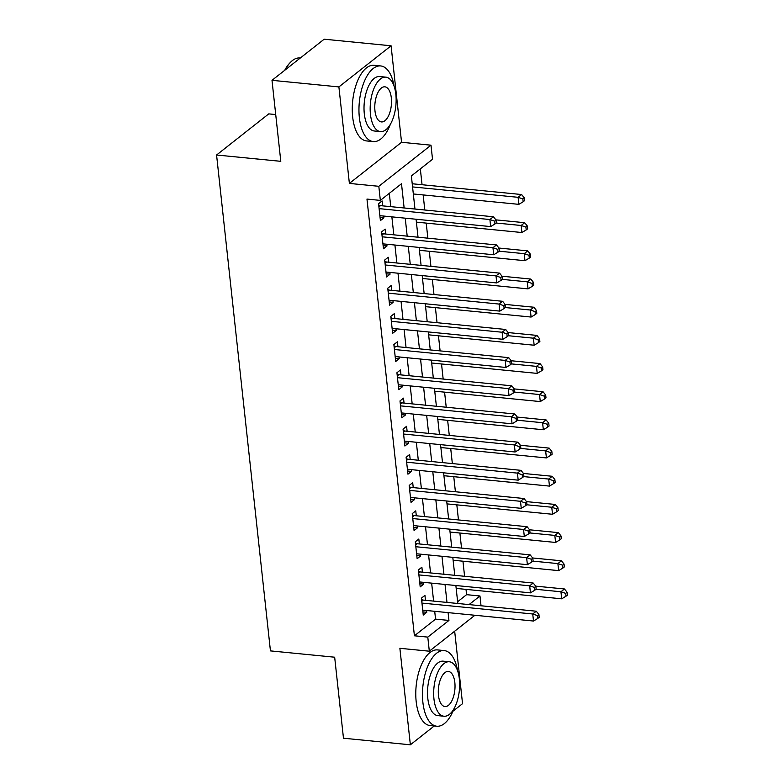 <?xml version="1.0" encoding="UTF-8"?>
<svg xmlns="http://www.w3.org/2000/svg" width="784" height="784" viewBox="0 0 784 784"><rect width="100%" height="100%" fill="white"/><g stroke="black" fill="none" stroke-linecap="round" stroke-linejoin="round"><path stroke-width="1.18" d="M457.631 601.73L466.588 594.664L479.965 595.987L481.033 605.777M452.946 711.235L462.54 703.679L454.671 631.218M275.713 114.562L268.755 113.876L216.57 155.007L270.441 650.887L334.67 657.208L343.47 738.214L410.365 744.8L434.258 725.974M216.57 155.007L280.799 161.328L271.999 80.321L324.174 39.2L391.079 45.786L338.894 86.916L349.38 183.417L378.819 186.308L430.994 145.187L432.523 159.27L411.375 175.949L414.961 209.034M349.38 183.417L401.555 142.286L391.079 45.786M401.555 142.286L430.994 145.187M466.588 594.664L466.01 589.382M464.589 576.279L462.952 561.207M461.531 548.104L459.894 533.032M458.464 519.929L456.827 504.857M455.406 491.754L453.769 476.682M452.348 463.579L450.712 448.507M449.281 435.404L447.644 420.332M446.223 407.229L444.587 392.157M443.166 379.054L441.529 363.982M440.098 350.879L438.462 335.807M437.041 322.704L435.404 307.632M433.983 294.529L432.347 279.457M430.916 266.354L429.279 251.282M427.858 238.179L426.222 223.107M424.801 210.004L423.164 194.932M422.057 184.73L420.332 168.883M271.999 80.321L338.894 86.916M425.477 600.299L424.948 595.37L421.42 598.153L423.252 615.058L426.78 612.275L426.584 610.511M422.419 572.124L421.88 567.195L418.362 569.978L420.195 586.883L423.723 584.1L423.527 582.336M419.362 543.949L418.823 539.02L415.295 541.803L417.137 558.708L420.655 555.925L420.469 554.161M416.294 515.774L415.765 510.845L412.237 513.628L414.07 530.533L417.598 527.75L417.402 525.986M413.237 487.599L412.698 482.67L409.179 485.453L411.012 502.358L414.54 499.575L414.344 497.811M410.179 459.424L409.64 454.495L406.112 457.278L407.954 474.183L411.473 471.4L411.286 469.636M407.112 431.249L406.582 426.32L403.054 429.103L404.887 446.008L408.415 443.225L408.219 441.461M404.054 403.074L403.515 398.145L399.997 400.928L401.829 417.833L405.357 415.05L405.161 413.286M400.996 374.899L400.457 369.97L396.929 372.753L398.772 389.658L402.29 386.875L402.104 385.111M397.929 346.724L397.4 341.795L393.872 344.578L395.704 361.483L399.232 358.7L399.036 356.936M394.871 318.549L394.332 313.62L390.814 316.403L392.647 333.308L396.175 330.525L395.979 328.761M391.814 290.374L391.275 285.445L387.747 288.228L389.589 305.133L393.107 302.35L392.921 300.586M388.746 262.199L388.217 257.27L384.689 260.053L386.522 276.958L390.05 274.175L389.854 272.411M385.689 234.024L385.15 229.095L381.632 231.878L383.464 248.783L386.992 246L386.796 244.236M404.132 207.966L401.496 183.73L380.348 200.4L366.971 199.077L414.413 635.795L435.561 619.125L434.708 611.304M433.601 601.103L431.651 583.129M430.543 572.928L428.593 554.954M427.486 544.753L425.526 526.779M424.418 516.578L422.468 498.604M421.361 488.403L419.411 470.429M418.303 460.228L416.343 442.254M415.236 432.053L413.286 414.079M412.178 403.878L410.228 385.904M409.121 375.703L407.17 357.729M406.053 347.528L404.103 329.554M402.996 319.353L401.045 301.379M399.938 291.178L397.988 273.204M396.871 263.003L394.92 245.029M393.813 234.828L391.863 216.854M390.755 206.653L389.305 193.334M382.631 205.849L382.092 200.92L378.564 203.703L380.407 220.608L383.925 217.825L383.739 216.061M474.908 615.264L429.318 651.2L399.879 648.299L410.365 744.8M429.318 651.2L427.79 637.108L448.938 620.438L448.095 612.627M414.413 635.795L427.79 637.108M380.348 200.4L378.819 186.308M469.048 604.591L479.965 595.987M416.079 219.236L418.029 237.209M419.136 247.411L421.086 265.384M422.194 275.586L424.144 293.559M425.261 303.761L427.211 321.734M428.319 331.936L430.269 349.909M431.376 360.111L433.327 378.084M434.434 388.296L436.394 406.259M437.501 416.471L439.452 434.434M440.559 444.646L442.509 462.609M443.617 472.821L445.577 490.784M446.684 500.996L448.634 518.959M449.742 529.171L451.692 547.134M452.799 557.346L454.759 575.309M455.867 585.521L457.817 603.484M446.988 602.426L445.028 584.452M443.92 574.251L441.97 556.277M440.863 546.076L438.913 528.102M437.805 517.901L435.845 499.927M434.738 489.726L432.788 471.752M431.68 461.551L429.73 443.577M428.623 433.376L426.663 415.402M425.555 405.191L423.605 387.227M422.498 377.016L420.547 359.052M419.44 348.841L417.48 330.877M416.373 320.666L414.422 302.702M413.315 292.491L411.365 274.527M410.257 264.316L408.297 246.352M407.19 236.141L405.24 218.177M435.561 619.125L448.938 620.438M380.064 217.442L383.925 217.825M383.121 245.617L386.992 246M386.179 273.792L390.05 274.175M389.246 301.967L393.107 302.35M392.304 330.142L396.175 330.525M395.361 358.317L399.232 358.7M398.429 386.492L402.29 386.875M401.486 414.667L405.357 415.05M404.544 442.842L408.415 443.225M407.611 471.017L411.473 471.4M410.669 499.192L414.54 499.575M413.727 527.367L417.598 527.75M416.794 555.542L420.655 555.925M419.852 583.717L423.723 584.1M422.909 611.892L426.78 612.275M379.103 208.632L489.892 219.54L490.657 226.586L379.868 215.678M378.701 204.957L379.466 205.339A3.038 2.45 -128.2 0 0 380.485 205.643L493.41 216.766L489.892 219.54L494.655 221.166L494.959 223.979L496.37 222.872L496.066 220.049L494.655 221.166M496.066 220.049L493.41 216.766M490.657 226.586L494.959 223.979M413.325 193.962L518.861 204.35L518.097 197.313L521.615 194.53L412.217 183.76M522.859 198.93L523.163 201.753L524.574 200.635L524.271 197.823L522.859 198.93L518.097 197.313L412.56 186.915M523.163 201.753L518.861 204.35M521.615 194.53L524.271 197.823M284.729 70.286A37.093 17.307 -84.4 0 1 289.374 63.484L290.031 62.769A38.004 17.738 95.6 0 0 285.17 69.943M300.292 58.026L299.9 57.987A38.004 17.738 95.6 0 0 290.031 62.769M394.127 86.289A38.004 17.738 95.6 0 0 380.72 65.944A38.004 17.738 95.6 0 0 359.366 117.659A38.004 17.738 95.6 0 0 373.272 141.59A38.004 17.738 95.6 0 0 390.393 124.254M380.72 65.944L374.027 65.288A38.004 17.738 95.6 0 0 352.673 117.002A38.004 17.738 95.6 0 0 366.579 140.934L373.272 141.59M380.465 131.604L374.311 130.997A27.362 12.769 -84.4 0 1 364.305 113.768A27.362 12.769 -84.4 0 1 379.672 76.538L385.826 77.146A27.362 12.769 95.6 0 0 370.46 114.376A27.362 12.769 95.6 0 0 380.465 131.604A27.362 12.769 95.6 0 0 395.842 94.374A27.362 12.769 95.6 0 0 385.826 77.146M374.968 110.818A17.63 8.232 95.6 0 0 381.416 121.922A17.63 8.232 95.6 0 0 391.324 97.931A17.63 8.232 95.6 0 0 384.875 86.828A17.63 8.232 95.6 0 0 374.968 110.818M457.64 670.918A38.004 17.738 95.6 0 0 444.224 650.583A38.004 17.738 95.6 0 0 422.88 702.297A38.004 17.738 95.6 0 0 436.776 726.219A38.004 17.738 95.6 0 0 453.897 708.883M444.224 650.583L437.541 649.916A38.004 17.738 95.6 0 0 416.186 701.631A38.004 17.738 95.6 0 0 430.093 725.563L436.776 726.219M443.979 716.233L437.825 715.635A27.362 12.769 -84.4 0 1 427.809 698.407A27.362 12.769 -84.4 0 1 443.185 661.167L449.34 661.774A27.362 12.769 95.6 0 0 433.964 699.014A27.362 12.769 95.6 0 0 443.979 716.233A27.362 12.769 95.6 0 0 459.355 679.003A27.362 12.769 95.6 0 0 449.34 661.774M438.481 695.457A17.63 8.232 95.6 0 0 444.93 706.551A17.63 8.232 95.6 0 0 454.838 682.56A17.63 8.232 95.6 0 0 448.389 671.457A17.63 8.232 95.6 0 0 438.481 695.457M382.161 236.807L492.95 247.715L493.714 254.761L382.925 243.853M381.769 233.132L382.523 233.514A3.038 2.45 -128.2 0 0 383.552 233.818L496.478 244.941L492.95 247.715L497.713 249.341L498.016 252.154L499.428 251.047L499.124 248.224L497.713 249.341M499.124 248.224L496.478 244.941M493.714 254.761L498.016 252.154M385.228 264.982L496.007 275.89L496.772 282.936L385.993 272.028M384.826 261.307L385.591 261.689A3.038 2.45 -128.2 0 0 386.61 261.993L499.535 273.116L496.007 275.89L500.78 277.516L501.084 280.329L502.495 279.222L502.181 276.399L500.78 277.516M502.181 276.399L499.535 273.116M496.772 282.936L501.084 280.329M388.286 293.157L499.075 304.065L499.839 311.111L389.05 300.203M387.884 289.482L388.648 289.864A3.038 2.45 -128.2 0 0 389.668 290.168L502.593 301.291L499.075 304.065L503.838 305.691L504.141 308.504L505.553 307.397L505.249 304.574L503.838 305.691M505.249 304.574L502.593 301.291M499.839 311.111L504.141 308.504M391.343 321.332L502.132 332.24L502.897 339.286L392.108 328.378M390.951 317.657L391.706 318.039A3.038 2.45 -128.2 0 0 392.735 318.343L505.66 329.466L502.132 332.24L506.895 333.866L507.199 336.679L508.61 335.572L508.306 332.749L506.895 333.866M508.306 332.749L505.66 329.466M502.897 339.286L507.199 336.679M416.392 222.137L521.919 232.525L521.154 225.488L524.682 222.705L495.919 219.873M525.917 227.105L526.221 229.928L527.632 228.81L527.328 225.998L525.917 227.105L521.154 225.488L496.174 223.028M526.221 229.928L521.919 232.525M524.682 222.705L527.328 225.998M419.45 250.312L524.976 260.7L524.212 253.663L527.74 250.88L498.987 248.048M528.984 255.28L529.288 258.103L530.699 256.985L530.386 254.173L528.984 255.28L524.212 253.663L499.232 251.203M529.288 258.103L524.976 260.7M527.74 250.88L530.386 254.173M422.507 278.487L528.044 288.875L527.279 281.838L530.797 279.055L502.044 276.223M532.042 283.455L532.346 286.278L533.757 285.16L533.453 282.348L532.042 283.455L527.279 281.838L502.289 279.378M532.346 286.278L528.044 288.875M530.797 279.055L533.453 282.348M425.575 306.662L531.101 317.05L530.337 310.013L533.865 307.23L505.102 304.398M535.1 311.63L535.403 314.453L536.815 313.335L536.511 310.523L535.1 311.63L530.337 310.013L505.357 307.553M535.403 314.453L531.101 317.05M533.865 307.23L536.511 310.523M394.411 349.507L505.19 360.415L505.954 367.461L395.175 356.553M394.009 345.832L394.773 346.214A3.038 2.45 -128.2 0 0 395.793 346.518L508.718 357.641L505.19 360.415L509.963 362.041L510.266 364.854L511.678 363.747L511.364 360.924L509.963 362.041M511.364 360.924L508.718 357.641M505.954 367.461L510.266 364.854M428.632 334.837L534.159 345.225L533.394 338.188L536.922 335.405L508.169 332.573M538.167 339.805L538.471 342.628L539.882 341.51L539.568 338.698L538.167 339.805L533.394 338.188L508.414 335.728M538.471 342.628L534.159 345.225M536.922 335.405L539.568 338.698M397.468 377.682L508.257 388.59L509.022 395.636L398.233 384.728M397.067 374.007L397.831 374.389A3.038 2.45 -128.2 0 0 398.85 374.693L511.776 385.816L508.257 388.59L513.02 390.216L513.324 393.029L514.735 391.922L514.431 389.099L513.02 390.216M514.431 389.099L511.776 385.816M509.022 395.636L513.324 393.029M431.69 363.012L537.226 373.4L536.462 366.363L539.98 363.58L511.227 360.748M541.225 367.98L541.528 370.803L542.94 369.685L542.636 366.873L541.225 367.98L536.462 366.363L511.472 363.903M541.528 370.803L537.226 373.4M539.98 363.58L542.636 366.873M400.526 405.857L511.315 416.765L512.079 423.811L401.29 412.903M400.134 402.182L400.889 402.564A3.038 2.45 -128.2 0 0 401.918 402.868L514.843 413.991L511.315 416.765L516.078 418.391L516.382 421.204L517.793 420.097L517.489 417.274L516.078 418.391M517.489 417.274L514.843 413.991M512.079 423.811L516.382 421.204M434.757 391.187L540.284 401.575L539.519 394.538L543.047 391.755L514.284 388.923M544.282 396.155L544.586 398.978L545.997 397.86L545.693 395.048L544.282 396.155L539.519 394.538L514.539 392.078M544.586 398.978L540.284 401.575M543.047 391.755L545.693 395.048M403.593 434.032L514.373 444.94L515.137 451.986L404.358 441.078M403.192 430.357L403.956 430.739A3.038 2.45 -128.2 0 0 404.975 431.043L517.901 442.166L514.373 444.94L519.135 446.566L519.449 449.379L520.86 448.272L520.547 445.449L519.135 446.566M520.547 445.449L517.901 442.166M515.137 451.986L519.449 449.379M437.815 419.362L543.341 429.75L542.577 422.713L546.105 419.93L517.352 417.098M547.35 424.33L547.653 427.153L549.065 426.035L548.751 423.223L547.35 424.33L542.577 422.713L517.597 420.253M547.653 427.153L543.341 429.75M546.105 419.93L548.751 423.223M406.651 462.207L517.43 473.115L518.204 480.161L407.415 469.253M406.249 458.532L407.014 458.914A3.038 2.45 -128.2 0 0 408.033 459.218L520.958 470.341L517.43 473.115L522.203 474.741L522.507 477.554L523.918 476.447L523.614 473.624L522.203 474.741M523.614 473.624L520.958 470.341M518.204 480.161L522.507 477.554M440.873 447.537L546.409 457.925L545.644 450.888L549.163 448.105L520.409 445.273M550.407 452.505L550.711 455.328L552.122 454.21L551.818 451.398L550.407 452.505L545.644 450.888L520.654 448.428M550.711 455.328L546.409 457.925M549.163 448.105L551.818 451.398M409.709 490.382L520.498 501.29L521.262 508.336L410.473 497.428M409.317 486.707L410.071 487.089A3.038 2.45 -128.2 0 0 411.1 487.393L524.026 498.516L520.498 501.29L525.26 502.916L525.564 505.729L526.975 504.622L526.672 501.799L525.26 502.916M526.672 501.799L524.026 498.516M521.262 508.336L525.564 505.729M443.94 475.712L549.466 486.1L548.702 479.063L552.23 476.28L523.467 473.448M553.465 480.68L553.769 483.503L555.18 482.385L554.876 479.573L553.465 480.68L548.702 479.063L523.722 476.603M553.769 483.503L549.466 486.1M552.23 476.28L554.876 479.573M412.776 518.557L523.555 529.465L524.32 536.511L413.54 525.603M412.374 514.882L413.139 515.264A3.038 2.45 -128.2 0 0 414.158 515.568L527.083 526.691L523.555 529.465L528.318 531.091L528.632 533.904L530.043 532.797L529.729 529.974L528.318 531.091M529.729 529.974L527.083 526.691M524.32 536.511L528.632 533.904M446.998 503.887L552.524 514.275L551.76 507.238L555.288 504.455L526.534 501.623M556.522 508.855L556.836 511.678L558.247 510.56L557.934 507.748L556.522 508.855L551.76 507.238L526.779 504.778M556.836 511.678L552.524 514.275M555.288 504.455L557.934 507.748M415.834 546.732L526.613 557.64L527.387 564.686L416.598 553.778M415.432 543.057L416.196 543.439A3.038 2.45 -128.2 0 0 417.215 543.743L530.141 554.866L526.613 557.64L531.385 559.266L531.689 562.079L533.1 560.972L532.797 558.149L531.385 559.266M532.797 558.149L530.141 554.866M527.387 564.686L531.689 562.079M450.055 532.062L555.591 542.45L554.817 535.413L558.345 532.63L529.592 529.798M559.59 537.03L559.894 539.853L561.305 538.735L561.001 535.923L559.59 537.03L554.817 535.413L529.837 532.953M559.894 539.853L555.591 542.45M558.345 532.63L561.001 535.923M418.891 574.907L529.68 585.815L530.445 592.861L419.656 581.953M418.499 571.232L419.254 571.614A3.038 2.45 -128.2 0 0 420.283 571.918L533.208 583.041L529.68 585.815L534.443 587.441L534.747 590.254L536.158 589.147L535.854 586.324L534.443 587.441M535.854 586.324L533.208 583.041M530.445 592.861L534.747 590.254M453.123 560.237L558.649 570.625L557.885 563.588L561.413 560.805L532.65 557.973M562.647 565.205L562.951 568.028L564.362 566.91L564.059 564.098L562.647 565.205L557.885 563.588L532.904 561.128M562.951 568.028L558.649 570.625M561.413 560.805L564.059 564.098M421.959 603.082L532.738 613.99L533.502 621.036L422.723 610.128M421.557 599.407L422.321 599.789A3.038 2.45 -128.2 0 0 423.34 600.093L536.266 611.216L532.738 613.99L537.501 615.616L537.814 618.429L539.225 617.322L538.912 614.499L537.501 615.616M538.912 614.499L536.266 611.216M533.502 621.036L537.814 618.429M456.18 588.412L561.707 598.809L560.942 591.763L564.47 588.98L535.717 586.148M565.705 593.38L566.019 596.203L567.43 595.085L567.116 592.273L565.705 593.38L560.942 591.763L535.962 589.303M566.019 596.203L561.707 598.809M564.47 588.98L567.116 592.273M378.799 205.869L379.466 205.339M378.917 206.888L380.485 205.643M381.867 234.044L382.523 233.514M381.975 235.063L383.552 233.818M384.924 262.219L385.591 261.689M385.032 263.238L386.61 261.993M387.982 290.394L388.648 289.864M388.1 291.413L389.668 290.168M391.049 318.569L391.706 318.039M391.157 319.588L392.735 318.343M394.107 346.744L394.773 346.214M394.215 347.763L395.793 346.518M397.165 374.919L397.831 374.389M397.282 375.938L398.85 374.693M400.232 403.094L400.889 402.564M400.34 404.113L401.918 402.868M403.29 431.269L403.956 430.739M403.397 432.288L404.975 431.043M406.347 459.444L407.014 458.914M406.465 460.463L408.033 459.218M409.415 487.619L410.071 487.089M409.522 488.638L411.1 487.393M412.472 515.794L413.139 515.264M412.58 516.813L414.158 515.568M415.53 543.969L416.196 543.439M415.647 544.988L417.215 543.743M418.597 572.144L419.254 571.614M418.705 573.163L420.283 571.918M421.655 600.319L422.321 599.789M421.763 601.338L423.34 600.093"/></g></svg>
